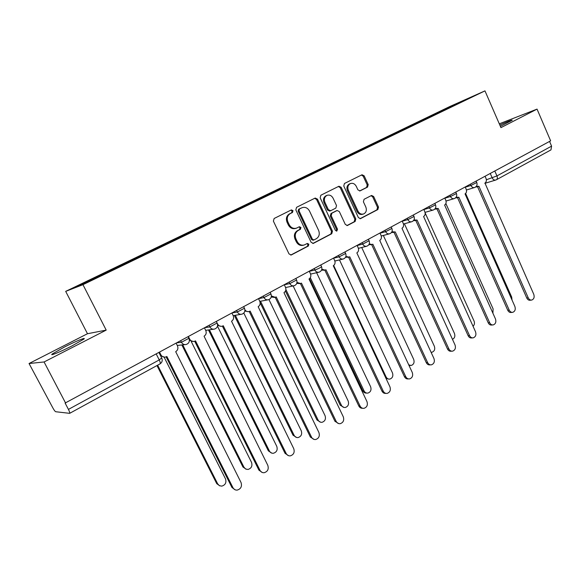 <?xml version="1.0" encoding="UTF-8"?>
<svg xmlns="http://www.w3.org/2000/svg" width="581" height="581" viewBox="0 0 581 581"><rect width="100%" height="100%" fill="white"/><g stroke="black" fill="none" stroke-linecap="round" stroke-linejoin="round"><path stroke-width="0.87" d="M292.998 210.663L291.379 209.908L274.145 218.478L273.39 221.121L289.018 253.919L291.248 254.986L308.344 246.032L308.852 244.202L307.313 243.454L304.291 244.957C301.278 245.705 298.91 244.557 297.196 241.529L295.911 238.82C294.552 235.152 295.337 232.349 298.256 230.425L300.435 229.306L300.943 227.476L299.368 226.728L296.484 228.144C293.405 228.95 290.979 227.796 289.207 224.687L287.915 221.964C286.556 218.282 287.348 215.486 290.282 213.583L292.483 212.486L292.998 210.663M296.216 228.231L295.606 228.435C292.534 229.241 290.108 228.086 288.343 224.992L287.05 222.269C285.692 218.594 286.484 215.805 289.418 213.902L291.611 212.806L292.127 210.983L290.856 210.162M290.718 255.074L307.451 246.293L307.959 244.463L306.884 243.664M303.834 245.088L303.398 245.218C300.392 245.959 298.031 244.819 296.317 241.798L295.032 239.089C293.681 235.428 294.465 232.632 297.378 230.708L299.549 229.597L300.065 227.767L298.903 226.953M500.379 126.331L512.231 120.252C512.253 119.708 508.114 121.291 499.813 125.017M64.302 347.104L52.363 353.923C48.855 356.56 60.54 351.817 72.022 345.898L83.722 339.195C87.063 336.617 75.515 341.337 64.302 347.104M367.541 187.097L368.201 184.62L364.164 175.825L362.014 174.758L344.453 183.487L343.77 185.993L358.397 217.592L360.489 218.645L377.861 209.545L378.507 207.061L373.656 196.509L371.571 195.456L364.062 199.298L363.401 201.796L365.834 207.061C366.945 210.307 366.197 212.61 363.575 213.975C361.215 214.563 359.349 213.619 357.983 211.143L348.368 190.365C347.256 187.184 347.968 184.903 350.503 183.523C352.943 182.855 354.875 183.807 356.298 186.378L357.889 189.834L360.024 190.902L367.541 187.097L366.582 187.445L367.236 184.976L363.198 176.196L361.426 175.041M106.192 330.11L87.484 333.726L29.05 363.517L44.076 361.97L106.192 330.11L82.96 284.675L484.968 90.876L500.945 127.631L537.047 109.112L550.628 140.842L65.108 403.061L68.435 409.402L159.238 359.922L161.692 357.954M44.076 361.97L65.624 403.098M317.458 199.13L315.2 198.048L296.571 207.315L295.838 209.915L311.14 242.328L313.333 243.395L331.758 233.744L332.455 231.173L317.458 199.13L316.558 199.465L314.684 198.303M320.865 195.223L338.948 186.232L341.149 187.307L355.812 218.943L355.144 221.47L347.423 225.501L345.31 224.44L339.319 211.578L337.147 210.511L331.904 213.191L331.206 215.74L337.488 229.197L336.864 231.049L335.368 230.308L320.16 197.78L320.865 195.223M29.05 363.517L52.791 407.797C54.062 410.121 55.042 411.435 55.718 411.733L69.669 413.338C69.952 412.909 69.538 411.595 68.435 409.402M87.484 333.726L65.689 291.371L449.788 106.534L484.968 90.876M537.047 109.112L499.29 123.826M549.561 141.423L551.58 146.136L550.977 149.891L496.494 179.711C497.474 178.963 497.619 177.692 496.944 175.912L551.58 146.136M435.445 114.486L434.82 114.05L473.108 96.243L454.102 105.495L117.006 267.95L82.364 284.53L73.794 287.864L106.112 272.3L106.599 272.852M434.82 114.05L106.112 272.3M82.96 284.675L65.689 291.371M432.838 115.742L432.533 115.067M456.078 104.449L455.925 103.89M312.803 243.483L330.836 234.02L331.533 231.456L316.558 199.465M299.505 208.978L298.997 210.794L312.404 239.219L313.936 239.96L316.34 238.718C319.194 236.801 319.949 234.034 318.62 230.417L309.528 211.077C307.756 207.947 305.33 206.8 302.243 207.635L298.627 209.305L298.118 211.121L298.997 210.794M313.842 239.989L313.036 240.229L311.503 239.488L298.118 211.121M302.243 207.635L301.793 207.838M298.627 209.305L300.914 208.165M346.908 225.581L354.192 221.76L354.86 219.24L340.219 187.663L338.396 186.501M336.457 210.765L330.981 213.503L330.284 216.052L336.559 229.48L337.488 229.197M336.326 231.093L336.559 229.48M333.08 198.172C331.628 195.579 329.645 194.62 327.139 195.303C324.525 196.719 323.784 199.043 324.917 202.275L328.388 209.705L330.742 210.707L335.833 208.107L336.522 205.565L333.08 198.172M327.139 195.303L326.224 195.652C323.61 197.068 322.869 199.385 324.002 202.609L324.917 202.275M330.582 210.772L329.659 211.092L327.466 210.024L324.002 202.609M359.595 190.989L366.582 187.445M350.503 183.523L349.559 183.886C347.031 185.266 346.32 187.54 347.431 190.713L348.368 190.365M363.336 214.048L362.617 214.28C360.256 214.868 358.39 213.924 357.024 211.448L347.431 190.713M359.98 218.725L376.88 209.857L377.527 207.381L372.682 196.843L371.056 195.703M157.633 365.188L217.686 483.871L219.378 485.658L221.746 486.144C225.355 485.048 226.612 482.629 225.508 478.897L164.14 357.213M219.858 485.89L216.728 483.632L156.972 365.558M159.608 352.282L160.893 354.831C161.997 356.698 163.595 357.431 165.679 357.017L166.87 356.502L232.988 487.75C233.932 489.434 235.327 490.219 237.179 490.103C240.897 488.955 242.19 486.442 241.05 482.564L175.694 351.694C177.815 350.241 178.403 348.288 177.459 345.84L176.188 343.313M235.211 489.834L231.957 487.488L166.137 356.865M164.503 357.155L160.574 355.739M182.732 344.867L243.94 467.197L245.625 468.99L247.978 469.455C251.42 468.359 252.604 465.998 251.529 462.374L191.2 341.417M246.257 469.274L242.938 466.993L181.86 344.969M209.414 329.812L269.402 451.016C270.31 452.664 271.647 453.412 273.419 453.267C276.709 452.171 277.827 449.868 276.767 446.339L217.468 326.144M271.828 453.136L268.357 450.863L208.492 329.943M188.469 336.675L189.726 339.188C190.815 341.047 192.376 341.773 194.417 341.367L195.521 340.88L260.012 470.37C260.949 472.062 262.336 472.847 264.173 472.716C267.718 471.569 268.93 469.114 267.812 465.352L204.062 336.217C206.117 334.809 206.683 332.898 205.761 330.487L204.527 327.989M262.372 472.513L258.93 470.16L194.722 341.265M193.35 341.505L189.399 340.205M217.236 323.225L217.635 324.038C218.71 325.897 220.243 326.616 222.232 326.21L223.264 325.745L286.186 453.536C287.123 455.235 288.503 456.012 290.318 455.86C293.703 454.727 294.843 452.323 293.754 448.67L231.536 321.235C233.526 319.862 234.07 317.989 233.17 315.614L231.964 313.152M288.663 455.722L285.06 453.362L222.4 326.152M221.259 326.348L217.592 325.447M235.341 315.28L294.117 435.322C295.025 436.97 296.346 437.718 298.097 437.558C301.248 436.469 302.302 434.21 301.263 430.782L243.802 313.057M296.622 437.464L293.027 435.198L234.368 315.447M260.52 301.248L318.112 420.078C319.013 421.733 320.327 422.474 322.048 422.3C325.07 421.225 326.072 419.017 325.055 415.669L268.952 299.556M320.676 422.242L316.979 419.998L260.157 302.781M285.896 289.534L341.417 405.277C342.311 406.932 343.611 407.666 345.31 407.484C348.208 406.424 349.159 404.26 348.164 400.992L293.136 285.946M344.025 407.448L340.248 405.226L285.467 291.074M244.899 309.775C246.003 311.343 247.426 311.924 249.176 311.525L250.142 311.089L311.561 437.21C312.498 438.924 313.863 439.694 315.657 439.526C318.889 438.401 319.971 436.055 318.896 432.496L258.16 306.717C260.085 305.388 260.608 303.551 259.729 301.205L258.552 298.779M314.118 439.432L310.392 437.086L249.213 311.51M248.377 311.663L244.841 311.046M271.392 295.969L275.285 297.298L276.193 296.884L336.174 421.385C337.103 423.099 338.454 423.869 340.219 423.687C343.313 422.569 344.337 420.274 343.291 416.809L283.964 292.65C285.83 291.35 286.331 289.549 285.474 287.239L284.32 284.843M338.788 423.622L334.961 421.298L275.205 297.319M274.624 297.421L271.218 297.029M297.014 282.439L300.602 283.499L301.452 283.114L360.053 406.025C360.975 407.746 362.304 408.508 364.047 408.312C367.018 407.208 367.984 404.972 366.96 401.587L308.99 279.003C310.799 277.74 311.285 275.968 310.443 273.695L309.317 271.327M362.704 408.269C360.997 408.421 359.697 407.651 358.804 405.974L300.406 283.55M300.05 283.615L296.768 283.397M310.305 277.718L364.062 390.89C364.955 392.553 366.233 393.279 367.911 393.083C370.693 392.037 371.593 389.916 370.62 386.728L316.623 272.721M366.691 393.068C365.021 393.257 363.75 392.524 362.864 390.875L309.528 278.633M321.838 269.25L325.157 270.114L325.956 269.751L383.235 391.115C384.15 392.836 385.464 393.598 387.178 393.395C390.025 392.306 390.948 390.112 389.938 386.808L333.276 265.757C335.026 264.529 335.491 262.794 334.671 260.549L333.574 258.211L339.137 256.853L345.659 253.476M385.915 393.373L385.886 393.373C384.172 393.577 382.857 392.821 381.949 391.1L324.859 270.194M324.692 270.223L321.525 270.143M333.676 265.502L386.082 376.902C386.961 378.565 388.231 379.291 389.88 379.088C392.553 378.057 393.41 375.972 392.451 372.857L339.478 259.918M388.791 379.102L385.98 378.391M345.906 256.417L348.985 257.129L349.74 256.78L405.741 376.641C406.649 378.362 407.949 379.11 409.634 378.899C412.372 377.832 413.244 375.682 412.256 372.45L356.843 252.902C358.55 251.711 359 250.004 358.186 247.789L357.119 245.48M408.523 378.914L408.312 378.914C406.627 379.124 405.327 378.369 404.427 376.655L348.593 257.223L345.535 257.26M408.719 364.861L411.232 365.478C413.81 364.454 414.623 362.421 413.687 359.363L361.709 247.499M410.273 365.507L409.046 365.558M369.255 243.926L372.123 244.514L372.835 244.187L427.616 362.573C428.509 364.294 429.795 365.042 431.451 364.824C434.08 363.771 434.908 361.658 433.942 358.506L379.734 240.425C381.39 239.256 381.819 237.585 381.027 235.392L379.981 233.119M430.463 364.853L430.093 364.868C428.437 365.086 427.158 364.338 426.265 362.624L371.644 244.637M371.789 244.601L368.833 244.732M431.16 352.282L432.01 352.239C434.494 351.229 435.271 349.232 434.348 346.24L383.344 235.458M391.921 231.775L395.269 231.95L448.866 348.905C449.759 350.619 451.023 351.36 452.65 351.142C455.177 350.103 455.969 348.034 455.025 344.947L401.972 228.297C403.584 227.164 403.998 225.515 403.221 223.351L402.197 221.107M451.778 351.185L451.263 351.214C449.636 351.432 448.379 350.692 447.493 348.985L394.041 232.415M394.31 232.342L391.441 232.553M452.439 339.297C454.676 338.2 455.351 336.261 454.458 333.465L404.405 223.765M413.933 219.952L417.071 220.061L469.535 335.607C470.421 337.321 471.663 338.062 473.261 337.837C475.694 336.813 476.449 334.787 475.519 331.758L423.585 216.51C425.154 215.398 425.553 213.786 424.791 211.651L423.789 209.429M472.484 337.888L471.852 337.939C470.254 338.164 469.012 337.423 468.133 335.716L415.807 220.533M416.192 220.431L413.396 220.707M473.036 326.268C474.488 324.902 474.822 323.152 474.045 321.032L425.154 212.944M435.314 208.441L438.27 208.506L489.638 322.68C490.517 324.387 491.737 325.12 493.305 324.895C495.651 323.886 496.37 321.903 495.462 318.933L444.603 205.049C446.128 203.967 446.513 202.377 445.765 200.271L444.785 198.077M492.615 324.953L491.875 325.019C490.306 325.251 489.086 324.518 488.214 322.811L436.97 208.986M437.457 208.848L434.719 209.175M492.899 313.224L493.116 308.91L445.881 203.568M456.1 197.242L458.881 197.264L509.203 310.094C510.067 311.801 511.265 312.534 512.812 312.302C515.078 311.314 515.761 309.361 514.875 306.456L465.047 193.901C466.528 192.848 466.899 191.28 466.165 189.203L465.207 187.031M512.195 312.36L511.353 312.455C509.813 312.687 508.615 311.953 507.75 310.254L457.559 197.758M458.126 197.591L455.439 197.954M512.021 300.036L511.701 297.109L465.621 193.473M476.311 186.334L478.94 186.319L528.245 297.85C529.102 299.542 530.286 300.275 531.797 300.043C533.983 299.07 534.636 297.16 533.765 294.298L484.946 183.051C486.377 182.02 486.74 180.48 486.021 178.432L485.077 176.29M531.245 300.108L530.315 300.217C528.812 300.45 527.628 299.723 526.778 298.031L477.589 186.828M478.243 186.632L475.578 187.031M486.377 179.769L496.944 175.912L494.801 171.032M490.27 173.479L492.238 177.96C493.131 179.674 494.322 180.357 495.825 180.008L496.494 179.711L495.825 180.008M465.279 187.198L470.915 185.462L476.776 182.521M470.378 184.242L470.915 185.462C471.823 187.198 473.05 187.888 474.597 187.525C476.747 186.545 477.495 184.911 476.827 182.63L476.159 181.112M444.85 198.223L450.478 196.531L456.434 193.531M449.926 195.296L450.478 196.531C451.401 198.288 452.657 198.978 454.24 198.608C456.419 197.62 457.174 195.964 456.492 193.647L455.809 192.115M423.847 209.559L429.468 207.918L435.525 204.846M428.901 206.669L429.468 207.918C430.405 209.683 431.69 210.38 433.31 210.002C435.525 209.007 436.28 207.33 435.583 204.977L434.886 203.43M402.248 221.216L407.847 219.625L414.013 216.488M407.274 218.362L407.847 219.625C408.806 221.412 410.121 222.109 411.776 221.724C414.028 220.722 414.798 219.022 414.079 216.619L413.367 215.064M380.018 233.199L385.61 231.674L391.885 228.464M385.021 230.396L385.61 231.674C386.583 233.475 387.926 234.172 389.626 233.78C391.914 232.77 392.691 231.049 391.957 228.609L391.231 227.033M357.141 245.538L362.718 244.078L369.109 240.788M362.116 242.778L362.718 244.078C363.706 245.886 365.079 246.591 366.822 246.199C369.146 245.182 369.937 243.424 369.182 240.941L368.448 239.35M338.52 255.538L339.137 256.853C340.146 258.676 341.548 259.38 343.335 258.981C345.71 257.957 346.508 256.177 345.731 253.643L344.983 252.038M309.39 271.291L314.851 270.012C317.625 269.076 319.87 267.979 321.584 266.723L321.496 266.548M314.219 268.676L314.851 270.012C315.875 271.85 317.299 272.562 319.136 272.148C321.554 271.116 322.375 269.308 321.584 266.723L320.821 265.11M284.552 284.719L289.81 283.579L296.593 280.02M289.164 282.228L289.81 283.579C290.849 285.424 292.308 286.142 294.189 285.729C296.666 284.683 297.501 282.845 296.688 280.209L295.911 278.575M258.944 298.569L263.992 297.566L270.92 293.906M263.324 296.194L263.992 297.566C265.045 299.426 266.541 300.145 268.466 299.731C271 298.678 271.857 296.804 271.022 294.109L270.23 292.468M232.538 312.847L237.346 311.997L244.441 308.235M236.67 310.61L237.346 311.997C238.421 313.871 239.946 314.59 241.921 314.176C244.521 313.115 245.4 311.205 244.543 308.446L243.737 306.79M205.289 327.582L209.85 326.9L217.105 323.014M209.153 325.491L209.85 326.9C210.939 328.773 212.493 329.507 214.52 329.086C217.192 328.011 218.093 326.064 217.214 323.247L216.393 321.576M177.154 342.79L181.446 342.282L188.883 338.287M180.735 340.858L181.446 342.282C182.55 344.17 184.141 344.903 186.21 344.482C188.97 343.4 189.9 341.417 188.999 338.527L188.164 336.842M242.64 313.871L241.921 314.176M269.134 299.447L268.466 299.731M294.807 285.467L294.189 285.729M319.71 271.908L319.136 272.148M343.865 258.748L343.335 258.981M367.315 245.981L366.822 246.199M390.091 233.584L389.626 233.78M412.212 221.535L411.776 221.724M433.716 209.821L433.31 210.002M454.625 198.441L454.24 198.608M474.96 187.365L474.597 187.525M156.289 354.076L159.238 359.922C160.247 362.036 160.516 363.35 160.051 363.873C162.092 362.471 162.68 360.59 161.823 358.223L158.991 352.609M160 363.895L69.669 413.338M289.418 213.902L290.282 213.583M287.05 222.269L287.915 221.964M288.343 224.992L289.207 224.687M299.549 229.597L300.435 229.306M297.378 230.708L298.256 230.425M295.032 239.089L295.911 238.82M296.317 241.798L297.196 241.529M307.451 246.293L308.344 246.032M290.827 255.066L291.488 254.885M291.611 212.806L292.483 212.486M331.533 231.456L332.455 231.173M330.836 234.02L331.758 233.744M312.948 243.475L313.551 243.301M311.503 239.488L312.404 239.219M340.219 187.663L341.149 187.307M354.86 219.24L355.812 218.943M354.192 221.76L355.144 221.47M347.104 225.573L347.627 225.413M336.058 210.896L336.987 210.583M330.981 213.503L331.904 213.191M330.284 216.052L331.206 215.74M327.466 210.024L328.388 209.705M357.024 211.448L357.983 211.143M372.682 196.843L373.656 196.509M377.527 207.381L378.507 207.061M376.88 209.857L377.861 209.545M360.184 218.717L360.685 218.565M363.198 176.196L364.164 175.825M367.236 184.976L368.201 184.62M216.728 483.632L217.686 483.871M160.893 354.831L160.145 354.897M232.988 487.75L231.957 487.488M242.938 466.993L243.94 467.197M268.357 450.863L269.402 451.016M189.726 339.188L189.261 339.246M260.012 470.37L258.93 470.16M286.186 453.536L285.06 453.362M293.027 435.198L294.117 435.322M316.979 419.998L318.112 420.078M340.248 405.226L341.417 405.277M311.561 437.21L310.392 437.086M336.174 421.385L334.961 421.298M360.053 406.025L358.804 405.974M362.864 390.875L364.062 390.89M383.235 391.115L381.949 391.1M385.283 376.916L386.082 376.902M405.741 376.641L404.427 376.655M427.616 362.573L426.265 362.624M448.866 348.905L447.493 348.985M469.535 335.607L468.133 335.716M489.638 322.68L488.214 322.811M509.203 310.094L507.75 310.254M528.245 297.85L526.778 298.031M52.363 353.923L52.682 354.533M177.27 345.47L184.954 344.62M205.689 330.342L213.496 329.231M233.184 315.643L241.079 314.314M259.809 301.379L267.768 299.861M285.598 287.537L293.616 285.852M310.61 274.087L318.649 272.264M334.859 261.029L342.928 259.075M358.404 248.341L366.473 246.286M381.259 236.017L389.335 233.86M403.468 224.026L411.53 221.789M425.045 212.37L433.092 210.061M446.026 201.033L454.059 198.666M466.434 190.002L474.437 187.576M495.68 180.052L484.844 183.356M336.225 210.83L337.147 210.511"/></g></svg>

